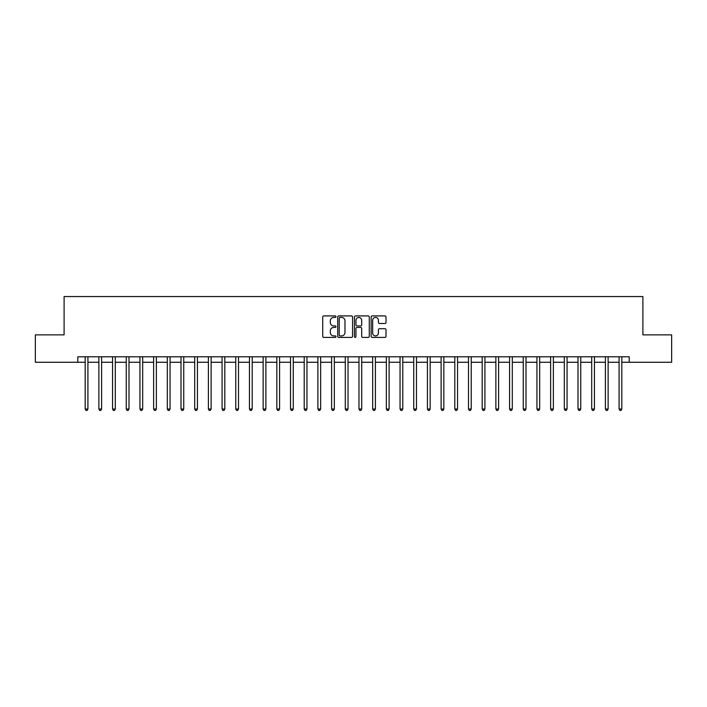 <?xml version="1.0" encoding="UTF-8"?>
<svg xmlns="http://www.w3.org/2000/svg" width="707" height="707" viewBox="0 0 707 707"><rect width="100%" height="100%" fill="white"/><g stroke="black" fill="none" stroke-linecap="round" stroke-linejoin="round"><path stroke-width="1.06" d="M335.975 316.674A0.751 0.751 0 0 0 335.224 315.914L323.806 315.914A1.078 1.078 0 0 0 322.728 316.992L322.728 336.346A1.078 1.078 0 0 0 323.806 337.416L335.224 337.416A0.751 0.751 0 0 0 335.975 336.665A0.751 0.751 0 0 0 335.224 335.913L333.748 335.913A3.438 3.438 0 0 1 330.31 332.476L330.31 330.858A3.438 3.438 0 0 1 333.748 327.421L335.224 327.421A0.751 0.751 0 0 0 335.975 326.669A0.751 0.751 0 0 0 335.224 325.918L333.748 325.918A3.438 3.438 0 0 1 330.31 322.472L330.31 320.863A3.438 3.438 0 0 1 333.748 317.425L335.224 317.425A0.751 0.751 0 0 0 335.975 316.674M384.917 323.497A1.078 1.078 0 0 0 385.995 322.419L385.995 316.992A1.078 1.078 0 0 0 384.917 315.914L372.236 315.914A1.078 1.078 0 0 0 371.157 316.992L371.157 336.346A1.078 1.078 0 0 0 372.236 337.416L384.917 337.416A1.078 1.078 0 0 0 385.995 336.346L385.995 329.789A1.078 1.078 0 0 0 384.917 328.711L379.491 328.711A1.078 1.078 0 0 0 378.413 329.789L378.413 333.041A2.872 2.872 0 0 1 375.541 335.913A2.872 2.872 0 0 1 372.66 333.041L372.66 320.298A2.872 2.872 0 0 1 375.541 317.425A2.872 2.872 0 0 1 378.413 320.298L378.413 322.419A1.078 1.078 0 0 0 379.491 323.497L384.917 323.497M77.788 362.258L35.35 362.258L35.35 334.879L64.098 334.879L64.098 296.551L642.902 296.551L642.902 334.879L671.65 334.879L671.65 362.258L629.212 362.258L629.212 356.788L77.788 356.788L77.788 362.258L85.185 362.258M352.563 316.992A1.078 1.078 0 0 0 351.485 315.914L338.803 315.914A1.078 1.078 0 0 0 337.725 316.992L337.725 336.346A1.078 1.078 0 0 0 338.803 337.416L351.485 337.416A1.078 1.078 0 0 0 352.563 336.346L352.563 316.992M355.515 315.914L368.197 315.914A1.078 1.078 0 0 1 369.275 316.992L369.275 336.346A1.078 1.078 0 0 1 368.197 337.416L362.771 337.416A1.078 1.078 0 0 1 361.701 336.346L361.701 328.499A1.078 1.078 0 0 0 360.623 327.421L357.017 327.421A1.078 1.078 0 0 0 355.948 328.499L355.948 336.665A0.751 0.751 0 0 1 355.197 337.416A0.751 0.751 0 0 1 354.437 336.665L354.437 316.992A1.078 1.078 0 0 1 355.515 315.914M87.915 362.258L98.874 362.258M101.605 362.258L112.563 362.258M115.294 362.258L126.253 362.258M128.992 362.258L139.942 362.258M142.681 362.258L153.631 362.258M156.371 362.258L167.32 362.258M170.06 362.258L181.01 362.258M183.749 362.258L194.699 362.258M197.439 362.258L208.388 362.258M211.128 362.258L222.078 362.258M224.817 362.258L235.767 362.258M238.506 362.258L249.456 362.258M252.196 362.258L263.145 362.258M265.885 362.258L276.835 362.258M279.574 362.258L290.524 362.258M293.264 362.258L304.213 362.258M306.953 362.258L317.903 362.258M320.642 362.258L331.601 362.258M334.331 362.258L345.29 362.258M348.021 362.258L358.979 362.258M361.71 362.258L372.669 362.258M375.399 362.258L386.358 362.258M389.097 362.258L400.047 362.258M402.787 362.258L413.736 362.258M416.476 362.258L427.426 362.258M430.165 362.258L441.115 362.258M443.855 362.258L454.804 362.258M457.544 362.258L468.494 362.258M471.233 362.258L482.183 362.258M484.922 362.258L495.872 362.258M498.612 362.258L509.561 362.258M512.301 362.258L523.251 362.258M525.99 362.258L536.94 362.258M539.68 362.258L550.629 362.258M553.369 362.258L564.319 362.258M567.058 362.258L578.008 362.258M580.747 362.258L591.706 362.258M594.437 362.258L605.395 362.258M608.126 362.258L619.085 362.258M621.815 362.258L629.212 362.258M339.979 317.425A0.751 0.751 0 0 0 339.227 318.177L339.227 335.162A0.751 0.751 0 0 0 339.979 335.913L341.543 335.913A3.438 3.438 0 0 0 344.981 332.476L344.981 320.863A3.438 3.438 0 0 0 341.543 317.425L339.979 317.425M361.701 320.351A2.872 2.872 0 0 0 358.82 317.478A2.872 2.872 0 0 0 355.948 320.351L355.948 324.84A1.078 1.078 0 0 0 357.017 325.918L360.623 325.918A1.078 1.078 0 0 0 361.701 324.84L361.701 320.351M88.057 356.788L87.995 356.92A1.096 1.096 0 0 0 87.915 357.335L87.915 409.026L85.185 409.026L85.185 357.335A1.096 1.096 0 0 0 85.105 356.92L85.043 356.788M87.915 409.026L87.094 410.449L85.998 410.449L85.185 409.026M101.746 356.788L101.684 356.92A1.096 1.096 86.7 0 0 101.605 357.335L101.605 409.026L98.874 409.026L98.874 357.335A1.096 1.096 86.7 0 0 98.794 356.92L98.733 356.788M101.605 409.026L100.783 410.449L99.696 410.449L98.874 409.026M115.435 356.788L115.374 356.92A1.096 1.096 86.7 0 0 115.294 357.335L115.294 409.026L112.563 409.026L112.563 357.335A1.096 1.096 86.7 0 0 112.484 356.92L112.422 356.788M115.294 409.026L114.481 410.449L113.385 410.449L112.563 409.026M129.125 356.788L129.063 356.92A1.096 1.096 86.7 0 0 128.992 357.335L128.992 409.026L126.253 409.026L126.253 357.335A1.096 1.096 86.7 0 0 126.173 356.92L126.111 356.788M128.992 409.026L128.17 410.449L127.074 410.449L126.253 409.026M142.814 356.788L142.761 356.92A1.096 1.096 86.7 0 0 142.681 357.335L142.681 409.026L139.942 409.026L139.942 357.335A1.096 1.096 86.7 0 0 139.862 356.92L139.8 356.788M142.681 409.026L141.86 410.449L140.764 410.449L139.942 409.026M156.503 356.788L156.45 356.92A1.096 1.096 86.7 0 0 156.371 357.335L156.371 409.026L153.631 409.026L153.631 357.335A1.096 1.096 86.7 0 0 153.552 356.92L153.499 356.788M156.371 409.026L155.549 410.449L154.453 410.449L153.631 409.026M170.193 356.788L170.14 356.92A1.096 1.096 86.7 0 0 170.06 357.335L170.06 409.026L167.32 409.026L167.32 357.335A1.096 1.096 86.7 0 0 167.241 356.92L167.188 356.788M170.06 409.026L169.238 410.449L168.142 410.449L167.32 409.026M183.882 356.788L183.829 356.92A1.096 1.096 86.7 0 0 183.749 357.335L183.749 409.026L181.01 409.026L181.01 357.335A1.096 1.096 86.7 0 0 180.93 356.92L180.877 356.788M183.749 409.026L182.927 410.449L181.832 410.449L181.01 409.026M197.571 356.788L197.518 356.92A1.096 1.096 86.7 0 0 197.439 357.335L197.439 409.026L194.699 409.026L194.699 357.335A1.096 1.096 86.7 0 0 194.619 356.92L194.566 356.788M197.439 409.026L196.617 410.449L195.521 410.449L194.699 409.026M211.26 356.788L211.207 356.92A1.096 1.096 86.7 0 0 211.128 357.335L211.128 409.026L208.388 409.026L208.388 357.335A1.096 1.096 86.7 0 0 208.309 356.92L208.256 356.788M211.128 409.026L210.306 410.449L209.21 410.449L208.388 409.026M224.95 356.788L224.897 356.92A1.096 1.096 86.7 0 0 224.817 357.335L224.817 409.026L222.078 409.026L222.078 357.335A1.096 1.096 86.7 0 0 221.998 356.92L221.945 356.788M224.817 409.026L223.995 410.449L222.899 410.449L222.078 409.026M238.639 356.788L238.586 356.92A1.096 1.096 86.7 0 0 238.506 357.335L238.506 409.026L235.767 409.026L235.767 357.335A1.096 1.096 86.7 0 0 235.687 356.92L235.634 356.788M238.506 409.026L237.685 410.449L236.589 410.449L235.767 409.026M252.328 356.788L252.275 356.92A1.096 1.096 86.7 0 0 252.196 357.335L252.196 409.026L249.456 409.026L249.456 357.335A1.096 1.096 86.7 0 0 249.377 356.92L249.324 356.788M252.196 409.026L251.374 410.449L250.278 410.449L249.456 409.026M266.018 356.788L265.965 356.92A1.096 1.096 86.7 0 0 265.885 357.335L265.885 409.026L263.145 409.026L263.145 357.335A1.096 1.096 86.7 0 0 263.066 356.92L263.013 356.788M265.885 409.026L265.063 410.449L263.967 410.449L263.145 409.026M279.707 356.788L279.654 356.92A1.096 1.096 86.7 0 0 279.574 357.335L279.574 409.026L276.835 409.026L276.835 357.335A1.096 1.096 86.7 0 0 276.755 356.92L276.702 356.788M279.574 409.026L278.752 410.449L277.657 410.449L276.835 409.026M293.396 356.788L293.343 356.92A1.096 1.096 86.7 0 0 293.264 357.335L293.264 409.026L290.524 409.026L290.524 357.335A1.096 1.096 86.7 0 0 290.444 356.92L290.391 356.788M293.264 409.026L292.442 410.449L291.346 410.449L290.524 409.026M307.085 356.788L307.032 356.92A1.096 1.096 86.7 0 0 306.953 357.335L306.953 409.026L304.213 409.026L304.213 357.335A1.096 1.096 86.7 0 0 304.134 356.92L304.081 356.788M306.953 409.026L306.131 410.449L305.035 410.449L304.213 409.026M320.784 356.788L320.722 356.92A1.096 1.096 86.7 0 0 320.642 357.335L320.642 409.026L317.903 409.026L317.903 357.335A1.096 1.096 86.7 0 0 317.832 356.92L317.77 356.788M320.642 409.026L319.82 410.449L318.724 410.449L317.903 409.026M334.473 356.788L334.411 356.92A1.096 1.096 86.7 0 0 334.331 357.335L334.331 409.026L331.601 409.026L331.601 357.335A1.096 1.096 86.7 0 0 331.521 356.92L331.459 356.788M334.331 409.026L333.51 410.449L332.414 410.449L331.601 409.026M348.162 356.788L348.1 356.92A1.096 1.096 86.7 0 0 348.021 357.335L348.021 409.026L345.29 409.026L345.29 357.335A1.096 1.096 86.7 0 0 345.21 356.92L345.149 356.788M348.021 409.026L347.199 410.449L346.112 410.449L345.29 409.026M361.851 356.788L361.79 356.92A1.096 1.096 86.7 0 0 361.71 357.335L361.71 409.026L358.979 409.026L358.979 357.335A1.096 1.096 86.7 0 0 358.9 356.92L358.838 356.788M361.71 409.026L360.888 410.449L359.801 410.449L358.979 409.026M375.541 356.788L375.479 356.92A1.096 1.096 86.7 0 0 375.399 357.335L375.399 409.026L372.669 409.026L372.669 357.335A1.096 1.096 86.7 0 0 372.589 356.92L372.527 356.788M375.399 409.026L374.586 410.449L373.49 410.449L372.669 409.026M389.23 356.788L389.168 356.92A1.096 1.096 86.7 0 0 389.097 357.335L389.097 409.026L386.358 409.026L386.358 357.335A1.096 1.096 86.7 0 0 386.278 356.92L386.216 356.788M389.097 409.026L388.276 410.449L387.18 410.449L386.358 409.026M402.919 356.788L402.866 356.92A1.096 1.096 86.7 0 0 402.787 357.335L402.787 409.026L400.047 409.026L400.047 357.335A1.096 1.096 86.7 0 0 399.968 356.92L399.915 356.788M402.787 409.026L401.965 410.449L400.869 410.449L400.047 409.026M416.609 356.788L416.556 356.92A1.096 1.096 86.7 0 0 416.476 357.335L416.476 409.026L413.736 409.026L413.736 357.335A1.096 1.096 86.7 0 0 413.657 356.92L413.604 356.788M416.476 409.026L415.654 410.449L414.558 410.449L413.736 409.026M430.298 356.788L430.245 356.92A1.096 1.096 86.7 0 0 430.165 357.335L430.165 409.026L427.426 409.026L427.426 357.335A1.096 1.096 86.7 0 0 427.346 356.92L427.293 356.788M430.165 409.026L429.343 410.449L428.248 410.449L427.426 409.026M443.987 356.788L443.934 356.92A1.096 1.096 86.7 0 0 443.855 357.335L443.855 409.026L441.115 409.026L441.115 357.335A1.096 1.096 86.7 0 0 441.035 356.92L440.982 356.788M443.855 409.026L443.033 410.449L441.937 410.449L441.115 409.026M457.676 356.788L457.623 356.92A1.096 1.096 86.7 0 0 457.544 357.335L457.544 409.026L454.804 409.026L454.804 357.335A1.096 1.096 86.7 0 0 454.725 356.92L454.672 356.788M457.544 409.026L456.722 410.449L455.626 410.449L454.804 409.026M471.366 356.788L471.313 356.92A1.096 1.096 86.7 0 0 471.233 357.335L471.233 409.026L468.494 409.026L468.494 357.335A1.096 1.096 86.7 0 0 468.414 356.92L468.361 356.788M471.233 409.026L470.411 410.449L469.315 410.449L468.494 409.026M485.055 356.788L485.002 356.92A1.096 1.096 86.7 0 0 484.922 357.335L484.922 409.026L482.183 409.026L482.183 357.335A1.096 1.096 86.7 0 0 482.103 356.92L482.05 356.788M484.922 409.026L484.101 410.449L483.005 410.449L482.183 409.026M498.744 356.788L498.691 356.92A1.096 1.096 86.7 0 0 498.612 357.335L498.612 409.026L495.872 409.026L495.872 357.335A1.096 1.096 86.7 0 0 495.793 356.92L495.74 356.788M498.612 409.026L497.79 410.449L496.694 410.449L495.872 409.026M512.434 356.788L512.381 356.92A1.096 1.096 86.7 0 0 512.301 357.335L512.301 409.026L509.561 409.026L509.561 357.335A1.096 1.096 86.7 0 0 509.482 356.92L509.429 356.788M512.301 409.026L511.479 410.449L510.383 410.449L509.561 409.026M526.123 356.788L526.07 356.92A1.096 1.096 86.7 0 0 525.99 357.335L525.99 409.026L523.251 409.026L523.251 357.335A1.096 1.096 86.7 0 0 523.171 356.92L523.118 356.788M525.99 409.026L525.168 410.449L524.073 410.449L523.251 409.026M539.812 356.788L539.759 356.92A1.096 1.096 86.7 0 0 539.68 357.335L539.68 409.026L536.94 409.026L536.94 357.335A1.096 1.096 86.7 0 0 536.86 356.92L536.807 356.788M539.68 409.026L538.858 410.449L537.762 410.449L536.94 409.026M553.501 356.788L553.448 356.92A1.096 1.096 86.7 0 0 553.369 357.335L553.369 409.026L550.629 409.026L550.629 357.335A1.096 1.096 86.7 0 0 550.55 356.92L550.497 356.788M553.369 409.026L552.547 410.449L551.451 410.449L550.629 409.026M567.2 356.788L567.138 356.92A1.096 1.096 86.7 0 0 567.058 357.335L567.058 409.026L564.319 409.026L564.319 357.335A1.096 1.096 86.7 0 0 564.239 356.92L564.186 356.788M567.058 409.026L566.236 410.449L565.14 410.449L564.319 409.026M580.889 356.788L580.827 356.92A1.096 1.096 86.7 0 0 580.747 357.335L580.747 409.026L578.008 409.026L578.008 357.335A1.096 1.096 86.7 0 0 577.937 356.92L577.875 356.788M580.747 409.026L579.926 410.449L578.83 410.449L578.008 409.026M594.578 356.788L594.516 356.92A1.096 1.096 86.7 0 0 594.437 357.335L594.437 409.026L591.706 409.026L591.706 357.335A1.096 1.096 86.7 0 0 591.626 356.92L591.565 356.788M594.437 409.026L593.615 410.449L592.519 410.449L591.706 409.026M608.267 356.788L608.206 356.92A1.096 1.096 86.7 0 0 608.126 357.335L608.126 409.026L605.395 409.026L605.395 357.335A1.096 1.096 86.7 0 0 605.316 356.92L605.254 356.788M608.126 409.026L607.304 410.449L606.217 410.449L605.395 409.026M621.957 356.788L621.895 356.92A1.096 1.096 86.7 0 0 621.815 357.335L621.815 409.026L619.085 409.026L619.085 357.335A1.096 1.096 86.7 0 0 619.005 356.92L618.943 356.788M621.815 409.026L621.002 410.449L619.906 410.449L619.085 409.026"/></g></svg>
